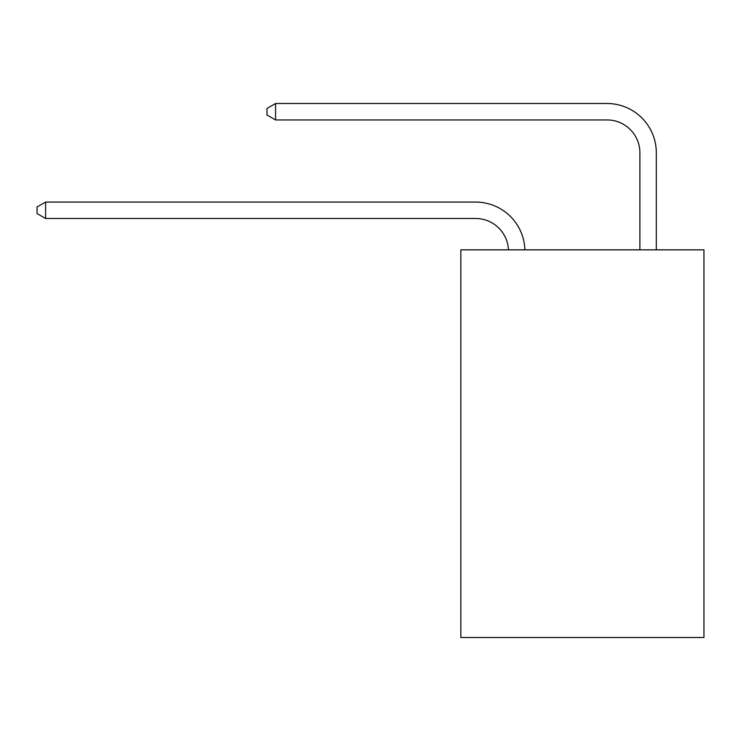 <?xml version="1.0" encoding="UTF-8"?>
<svg xmlns="http://www.w3.org/2000/svg" width="741" height="741" viewBox="0 0 741 741"><rect width="100%" height="100%" fill="white"/><g stroke="black" fill="none" stroke-linecap="round" stroke-linejoin="round"><path stroke-width="1.11" d="M703.95 249.837L703.95 637.492L460.846 637.492L460.846 249.837L703.95 249.837M508.446 249.837A32.854 32.854 0 0 0 475.629 218.493A32.854 32.854 0 0 1 508.446 249.837A32.854 32.854 0 0 0 475.629 218.493A32.854 32.854 0 0 1 508.446 249.837A32.854 32.854 0 0 0 475.629 218.493A32.854 32.854 0 0 1 508.446 249.837A32.854 32.854 0 0 0 475.629 218.493A32.854 32.854 0 0 1 508.446 249.837A32.854 32.854 0 0 0 475.629 218.493A32.854 32.854 0 0 1 508.446 249.837A32.854 32.854 0 0 0 475.629 218.493A32.854 32.854 0 0 1 508.446 249.837A32.854 32.854 0 0 0 475.629 218.493A32.854 32.854 0 0 1 508.446 249.837A32.854 32.854 0 0 0 475.629 218.493A32.854 32.854 0 0 1 508.446 249.837A32.854 32.854 0 0 0 475.629 218.493A32.854 32.854 0 0 1 508.446 249.837A32.854 32.854 0 0 0 475.629 218.493A32.854 32.854 0 0 1 508.446 249.837A32.854 32.854 0 0 0 475.629 218.493A32.854 32.854 0 0 1 508.446 249.837A32.854 32.854 0 0 0 475.629 218.493A32.854 32.854 0 0 1 508.446 249.837A32.854 32.854 0 0 0 475.629 218.493A32.854 32.854 0 0 1 508.446 249.837A32.854 32.854 0 0 0 475.629 218.493A32.854 32.854 0 0 1 508.446 249.837A32.854 32.854 0 0 0 475.629 218.493A32.854 32.854 0 0 1 508.446 249.837A32.854 32.854 0 0 0 475.629 218.493A32.854 32.854 0 0 1 508.446 249.837A32.854 32.854 0 0 0 475.629 218.493A32.854 32.854 0 0 1 508.446 249.837A32.854 32.854 0 0 0 475.629 218.493A32.854 32.854 0 0 1 508.446 249.837A32.854 32.854 0 0 0 475.629 218.493A32.854 32.854 0 0 1 508.446 249.837A32.854 32.854 0 0 0 475.629 218.493A32.854 32.854 0 0 1 508.446 249.837A32.854 32.854 0 0 0 475.629 218.493A32.854 32.854 0 0 1 508.446 249.837A32.854 32.854 0 0 0 475.629 218.493L45.59 218.493L37.05 213.565L37.05 206.998L45.59 202.071L475.629 202.071A49.277 49.277 0 0 1 524.878 249.837M639.891 249.837L639.891 152.785A32.854 32.854 0 0 0 607.036 119.94L275.559 119.94L267.019 115.012L267.019 108.436L275.559 103.508L607.036 103.508A49.277 49.277 0.4 0 1 656.313 152.785L656.313 249.837M45.59 202.071L475.629 202.071L45.59 202.071L475.629 202.071L45.59 202.071L475.629 202.071L45.59 202.071L475.629 202.071L45.59 202.071L475.629 202.071L45.59 202.071L475.629 202.071L45.59 202.071L475.629 202.071L45.59 202.071L475.629 202.071L45.59 202.071L475.629 202.071L45.59 202.071L475.629 202.071L45.59 202.071L475.629 202.071L45.59 202.071L475.629 202.071L45.59 202.071L475.629 202.071L45.59 202.071L475.629 202.071L45.59 202.071L475.629 202.071L45.59 202.071L475.629 202.071L45.59 202.071L475.629 202.071L45.59 202.071L475.629 202.071L45.59 202.071L475.629 202.071L45.59 202.071L475.629 202.071L45.59 202.071L475.629 202.071L45.59 202.071L45.59 218.493M639.891 152.785A32.854 32.854 -179.6 0 0 607.036 119.94M275.559 119.94L275.559 103.508L607.036 103.508"/></g></svg>
